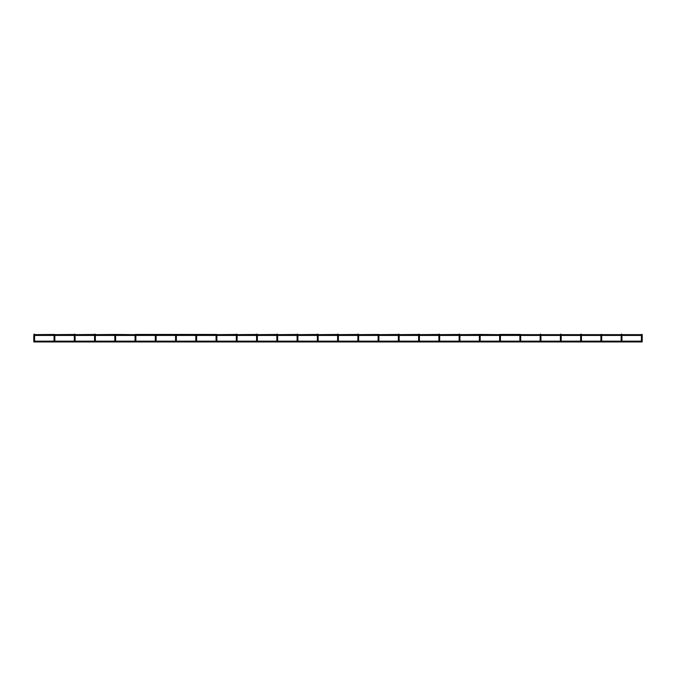 <?xml version="1.0" encoding="UTF-8"?>
<svg xmlns="http://www.w3.org/2000/svg" width="676" height="676" viewBox="0 0 676 676"><rect width="100%" height="100%" fill="white"/><g stroke="black" fill="none" stroke-linecap="round" stroke-linejoin="round"><path stroke-width="1.01" d="M642.2 334.645L642.2 335.44M135.065 341.152L115.604 341.152L115.604 336.471L114.819 336.471L114.819 341.152L95.35 341.152L95.35 336.471L94.564 336.471L94.564 341.152L75.095 341.152L75.095 336.471L74.309 336.471L74.309 341.152L54.841 341.152L54.841 336.471L54.841 341.938L33.8 341.938L33.8 335.44M155.319 341.152L135.859 341.152L135.859 336.471L135.859 341.938L54.841 341.938M175.574 341.152L156.114 341.152L156.114 336.471L156.114 341.938L135.859 341.938M195.829 341.152L176.368 341.152L176.368 336.471L176.368 341.938L156.114 341.938M216.083 341.152L196.623 341.152L196.623 336.471L196.623 341.938L176.368 341.938M358.652 341.152L378.112 341.152L378.112 336.471L378.112 341.938L358.652 341.938L358.652 336.471L357.858 336.471L357.858 341.152L338.397 341.152L338.397 336.471L337.603 336.471L337.603 341.152L318.142 341.152L318.142 336.471L317.348 336.471L317.348 341.152L297.888 341.152L297.888 336.471L297.094 336.471L297.094 341.152L277.633 341.152L277.633 336.471L276.847 336.471L276.847 341.152L257.379 341.152L257.379 336.471L256.593 336.471L256.593 341.152L237.124 341.152L237.124 336.471L236.338 336.471L236.338 341.152L216.869 341.152L216.869 336.471L216.869 341.938L196.623 341.938M439.662 341.152L459.131 341.152L459.131 336.471L459.131 341.938L439.662 341.938L439.662 336.471L438.876 336.471L438.876 341.152L419.407 341.152L419.407 336.471L418.621 336.471L418.621 341.152L399.153 341.152L399.153 336.471L398.367 336.471L398.367 341.152L378.906 341.152L378.906 336.471L378.906 341.938L378.112 341.938M459.917 341.152L479.377 341.152L479.377 336.471L479.377 341.938L459.131 341.938M519.886 341.152L500.426 341.152L500.426 336.471L500.426 341.938L479.377 341.938M621.159 341.152L601.691 341.152L601.691 336.471L601.691 341.938L500.426 341.938M54.055 341.152L34.586 341.152L34.586 336.471L34.586 341.938M641.414 341.938L642.2 341.938L642.2 336.471L641.414 336.471L641.414 341.938L601.691 341.938M621.945 341.938L621.945 336.471L621.159 336.471L621.159 341.938M600.905 336.471L600.905 334.459L601.691 334.459L601.691 336.471L600.905 336.471L600.905 341.938M581.436 341.938L581.436 336.471L580.65 336.471L580.65 341.938M561.181 341.938L561.181 336.471L560.396 336.471L560.396 341.938M540.935 341.938L540.935 336.471L540.141 336.471L540.141 341.938M520.681 341.938L520.681 336.471L519.886 336.471L519.886 341.938M500.426 336.471L500.426 334.459L519.886 334.459L519.886 336.471L519.886 335.44L500.426 335.44L500.426 336.471L499.632 336.471L499.632 341.938M459.917 341.938L459.917 335.44L479.377 335.44L479.377 336.471L480.171 336.471L480.171 334.459L499.632 334.645L499.632 336.471L499.632 335.44L480.171 335.44L480.171 341.938M419.407 341.938L419.407 335.44L438.876 335.44L438.876 341.938L378.906 341.938M399.153 341.938L399.153 335.44L418.621 335.44L418.621 341.938M398.367 336.471L398.367 334.459L378.906 334.645L378.906 336.471L378.906 335.44L398.367 335.44L398.367 341.938M338.397 341.938L338.397 335.44L357.858 335.44L357.858 341.938L216.869 341.938M318.142 341.938L318.142 335.44L337.603 335.44L337.603 341.938M297.888 341.938L297.888 335.44L317.348 335.44L317.348 341.938M277.633 341.938L277.633 335.44L297.094 335.44L297.094 341.938M257.379 341.938L257.379 335.44L276.847 335.44L276.847 341.938M237.124 341.938L237.124 335.44L256.593 335.44L256.593 341.938M236.338 336.471L236.338 334.459L216.869 334.645L216.869 336.471L216.869 335.44L236.338 335.44L236.338 341.938M216.869 336.471L216.083 336.471L216.083 341.938M196.623 336.471L196.623 334.459L216.083 334.459L216.083 336.471L216.083 335.44L196.623 335.44L196.623 336.471L195.829 336.471L195.829 341.938M176.368 336.471L176.368 334.459L195.829 334.459L195.829 336.471L195.829 335.44L176.368 335.44L176.368 336.471L175.574 336.471L175.574 341.938M156.114 336.471L156.114 334.459L175.574 334.459L175.574 336.471L175.574 335.44L156.114 335.44L156.114 336.471L155.319 336.471L155.319 341.938M135.859 336.471L135.859 334.459L155.319 334.459L155.319 336.471L155.319 335.44L135.859 335.44L135.859 336.471L135.065 336.471L135.065 341.938M95.35 341.938L95.35 335.44L114.819 335.44L114.819 341.938M115.604 336.471L115.604 334.459L135.065 334.645L135.065 336.471L135.065 335.44L115.604 335.44L115.604 341.938M75.095 341.938L75.095 335.44L94.564 335.44L94.564 341.938M74.309 336.471L74.309 334.459L54.841 334.645L54.841 336.471L54.841 335.44L74.309 335.44L74.309 341.938M54.841 336.471L54.055 336.471L54.055 341.938M439.662 341.938L438.876 341.938M358.652 341.938L357.858 341.938M601.691 335.44L621.159 335.44L621.159 336.471L621.548 334.062L621.945 334.645L641.414 334.645L641.414 336.471L641.414 335.44L621.945 335.44L621.945 336.471L621.548 334.062L621.159 334.645L601.691 334.645M34.586 336.471L33.8 336.471L34.197 334.062L34.586 334.645L54.055 334.459L54.055 336.471L54.055 335.44L34.586 335.44L34.586 336.471L34.586 334.459L34.197 334.062L33.8 334.645M94.564 336.471L94.564 334.459L75.095 334.645L74.706 334.062L74.309 334.459L75.095 334.459L75.095 336.471M114.819 336.471L114.819 334.459L95.35 334.645L94.953 334.062L94.564 334.459L95.35 334.459L95.35 336.471M256.593 336.471L256.593 334.459L237.124 334.645L236.735 334.062L236.338 334.459L237.124 334.459L237.124 336.471M276.847 336.471L276.847 334.459L257.379 334.645L256.981 334.062L256.593 334.459L257.379 334.459L257.379 336.471M297.094 336.471L297.094 334.459L277.633 334.645L277.236 334.062L276.847 334.459L277.633 334.459L277.633 336.471M317.348 336.471L317.348 334.459L297.888 334.645L297.491 334.062L297.094 334.459L297.888 334.459L297.888 336.471M337.603 336.471L337.603 334.459L318.142 334.645L317.745 334.062L317.348 334.459L318.142 334.459L318.142 336.471M357.858 336.471L357.858 334.459L338.397 334.645L338 334.062L337.603 334.459L338.397 334.459L338.397 336.471M358.652 336.471L358.652 335.44L378.112 335.44L378.112 336.471L378.112 334.459L358.652 334.645L358.255 334.062L357.858 334.459L358.652 334.459L358.652 336.471M418.621 336.471L418.621 334.459L399.153 334.645L398.764 334.062L398.367 334.459L399.153 334.459L399.153 336.471M438.876 336.471L438.876 334.459L419.407 334.645L419.019 334.062L418.621 334.459L419.407 334.459L419.407 336.471M439.662 336.471L439.662 335.44L459.131 335.44L459.131 336.471L459.131 334.459L439.662 334.645L439.265 334.062L438.876 334.459L439.662 334.459L439.662 336.471M479.377 336.471L479.377 334.459L459.917 334.645L459.519 334.062L459.131 334.459L459.917 334.459L459.917 336.471L459.131 336.471M540.141 334.645L520.681 334.645L520.681 336.471L520.681 335.44L540.141 335.44M642.2 336.471L642.2 334.459L641.414 334.459L642.2 334.459M581.436 336.471L581.047 334.062L580.65 336.471M561.181 336.471L560.793 334.062L560.396 336.471M540.935 336.471L540.538 334.062L540.141 336.471M520.681 334.459L519.886 334.459L520.681 334.459M500.426 334.459L499.632 334.459L500.426 334.459M480.171 334.459L479.377 334.459L480.171 334.459M378.906 334.459L378.112 334.459L378.906 334.459M216.869 334.459L216.083 334.459L216.869 334.459M196.623 334.459L195.829 334.459L196.623 334.459M176.368 334.459L175.574 334.459L176.368 334.459M156.114 334.459L155.319 334.459L156.114 334.459M135.859 334.459L135.065 334.459L135.859 334.459M115.604 334.459L114.819 334.459L115.604 334.459M54.841 334.459L54.055 334.459L54.841 334.459M378.906 336.471L378.112 336.471M621.945 334.459L621.159 334.459L621.945 334.459M601.691 334.459L600.905 334.459M581.436 334.459L580.65 334.459M561.181 334.459L560.396 334.459M540.935 334.459L540.141 334.459M540.935 335.44L560.396 335.44M561.181 335.44L580.65 335.44M581.436 335.44L600.905 335.44M540.935 334.645L560.396 334.645M561.181 334.645L580.65 334.645M581.436 334.645L600.905 334.645M641.414 341.152L621.945 341.152M600.905 341.152L581.436 341.152M580.65 341.152L561.181 341.152M560.396 341.152L540.935 341.152M540.141 341.152L520.681 341.152M499.632 341.152L480.171 341.152"/></g></svg>
